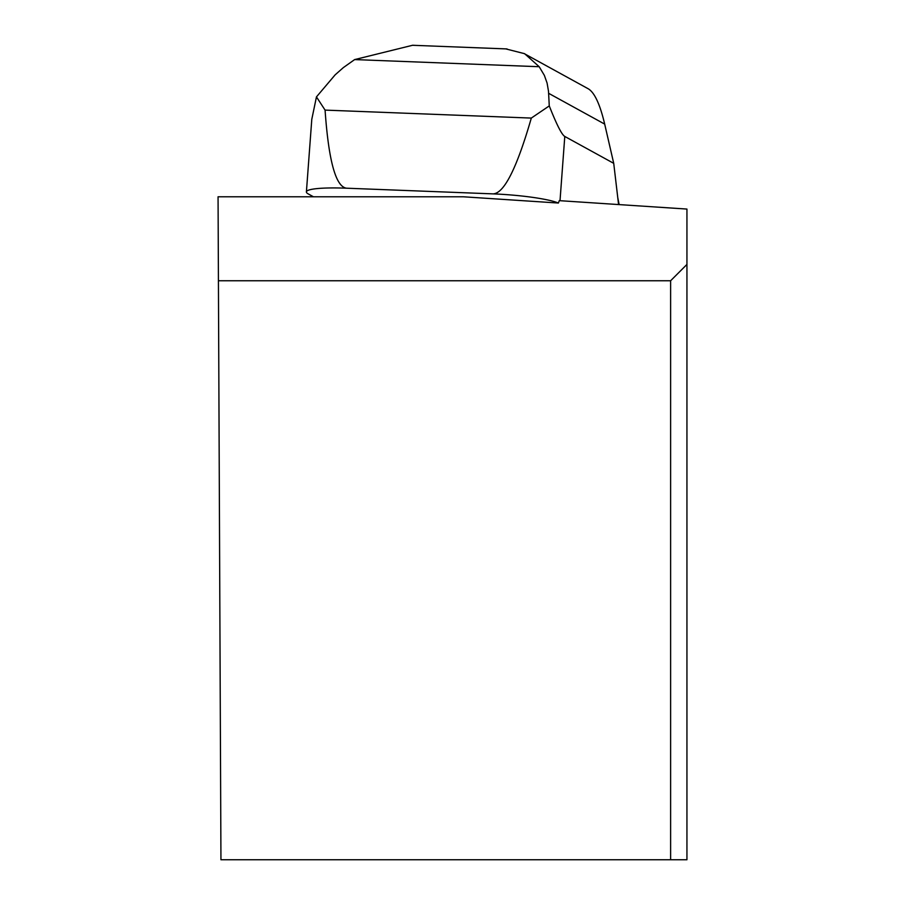 <?xml version="1.0" encoding="UTF-8"?>
<svg xmlns="http://www.w3.org/2000/svg" width="905" height="905" viewBox="0 0 905 905"><rect width="100%" height="100%" fill="white"/><g stroke="black" fill="none" stroke-linecap="round" stroke-linejoin="round"><path stroke-width="1.36" d="M218.422 280.754L218.06 196.781L463.326 196.781L558.396 203.037L559.279 200.65L686.94 209.066L686.94 264.43L670.616 280.754L218.422 280.754L220.944 859.75L686.94 859.75L686.94 264.43M670.616 859.75L670.616 280.754M313.447 196.781L308.367 193.987A54.538 6.946 4.3 0 1 306.399 191.928A54.538 6.946 4.3 0 1 346.672 188.206L493.044 193.874C504.051 193.557 516.8 168.296 531.314 118.08L549.267 105.908C556.643 124.607 561.813 134.788 564.788 136.451L613.726 163.341L618.579 204.564M493.044 193.874A54.538 6.946 4.3 0 1 558.396 203.037M613.726 163.341L604.687 124.109C600.038 104.414 594.596 92.661 588.374 88.86L524.549 53.791M306.399 191.928L311.795 119.313L316.456 96.892L335.144 74.844L343.346 67.603L354.647 59.583L539.188 66.721L544.369 75.387L547.084 83.045L548.498 91.213L549.267 105.908M316.456 96.892L325.076 110.105L531.314 118.08M325.076 110.105C328.628 161.011 335.823 187.052 346.672 188.206M539.188 66.721L524.606 53.689L505.737 48.881M414.909 45.363L412.669 45.25L354.647 59.583M617.753 197.561L619.144 204.598M564.788 136.451L560.014 200.706M548.645 93.317L604.687 124.109M507.049 48.938L412.657 45.284"/></g></svg>
